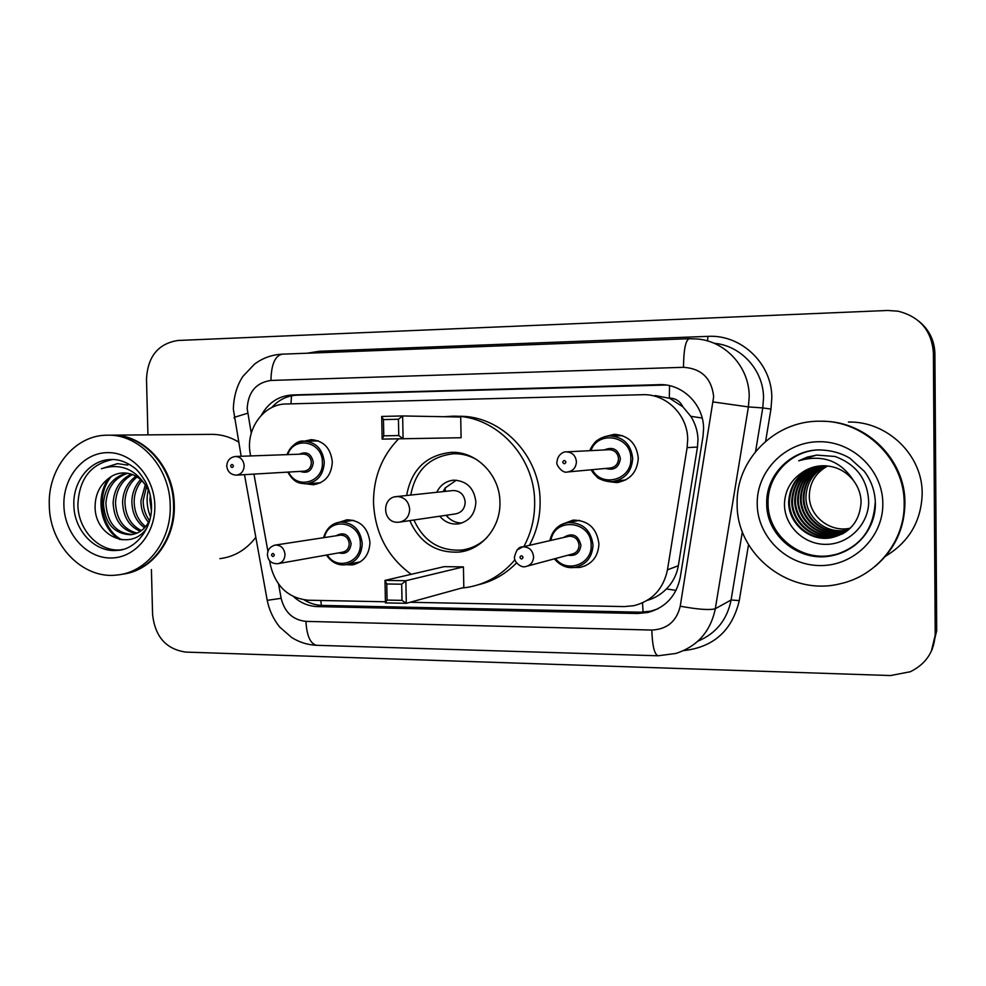 <?xml version="1.0" encoding="UTF-8"?>
<svg xmlns="http://www.w3.org/2000/svg" width="986" height="986" viewBox="0 0 986 986"><rect width="100%" height="100%" fill="white"/><g stroke="black" fill="none" stroke-linecap="round" stroke-linejoin="round"><path stroke-width="1.48" d="M339.159 522.26L347.023 519.782C360.482 520.288 368.123 527.867 369.96 542.522C369.269 555.032 363.341 562.488 352.162 564.892L346.123 564.67M562.698 524.047L573.112 520.103C588.297 520.325 596.9 528.299 598.933 544.001C598.169 556.77 591.81 564.584 579.879 567.431L573.605 567.505M304.218 441.198L311.329 439.645C323.765 440.804 330.766 448.248 332.319 461.966C331.456 475.277 325.072 482.869 313.166 484.742L306.375 483.855M604.603 436.712L614.426 434.308C628.686 435.529 636.636 443.49 638.299 458.194C637.227 472.257 629.968 480.392 616.509 482.585L607.77 481.488M647.346 600.338C654.593 598.268 660.94 594.472 666.4 588.95C672.76 582.455 676.741 574.715 678.331 565.73L697.472 447.052L697.989 439.275C697.657 430.993 695.253 423.339 690.779 416.314L682.904 406.861C680.106 401.154 675.57 398.233 669.309 398.085L669.543 385.674M410.09 602.273L624.286 606.587L633.875 605.687C652.227 600.918 663.43 588.975 667.473 569.834L687.106 447.632L687.698 439.62C687.858 415.821 667.473 394.807 644.487 394.659L286.15 403.977C263.398 403.952 245.267 429.563 250.296 453.954L250.654 455.939M669.309 398.085L682.904 406.861M668.545 398.11L655.16 395.546M269.572 560.455L270.411 565.089C275.71 586.46 288.356 598.182 308.359 600.227L385.415 601.78M253.944 474.106L267.921 551.31M293.569 596.653C300.594 602.976 308.581 606.279 317.529 606.6L637.72 613.502L647.777 612.503C665.513 607.684 676.322 596.012 680.229 577.525L702.993 436.539L703.585 428.676C703.733 405.529 684.074 385.058 661.668 384.614L292.263 394.955C278.742 395.842 268.426 402.608 261.327 415.254M271.717 407.575C278.705 399.774 287.197 395.632 297.205 395.164L666.08 385.021M147.937 434.875L146.495 378.895C147.801 356.39 158.29 343.584 177.948 340.478L887.782 310.467L898.184 311.219C919.938 316.814 931.671 330.667 933.385 352.766L935.209 633.53C934.543 651.117 926.261 663.849 910.349 671.725L890.555 675.546L185.75 652.091C166.092 649.207 155.036 636.673 152.583 614.463L151.413 569.551M919.963 322.126C929.588 330.495 934.568 341.057 934.913 353.814L936.7 630.683L931.277 651.401L935.96 632.088L934.149 353.296L935.96 632.088L935.209 633.53M919.1 321.387C928.787 329.805 933.804 340.441 934.149 353.296C933.804 340.441 928.787 329.805 919.1 321.387M657.798 608.88L650.575 611.197L640.58 612.195L322.299 605.416C315.865 605.244 309.814 603.395 304.156 599.882M936.7 630.683L932.053 649.848M850.289 528.2L849.143 528.41C829.214 532.317 808.951 515.567 809.309 495.785C809.703 482.45 815.853 472.504 827.722 465.959M823.63 421.293C866.719 421.527 905.505 459.895 904.938 503.131C904.519 528.558 894.684 549.559 875.42 566.112M848.404 422.045C887.178 421.034 922.748 455.027 922.181 493.69C921.318 521.138 909.067 541.992 885.453 556.277M823.039 421.281C866.3 421.305 905.37 459.784 904.791 503.205C904.372 528.816 894.425 549.905 874.964 566.494M737.146 503.932C735.692 460.351 774.515 420.566 819.81 421.219C864.019 420.036 904.803 459.106 904.174 503.55C904.951 541.018 876.8 575.812 840.392 583.712C789.663 596.838 736.197 554.44 737.146 503.932M855.7 544.654C848.847 549.966 841.169 553.442 832.652 555.118C800.533 562.094 767.49 535.078 768.057 503.119C767.305 476.916 788.874 452.574 815.718 450.072M842.525 533.87L831.802 537.432C809.974 541.548 788.985 522.987 789.416 501.591C790.846 483.017 800.607 471.172 818.725 466.045M853.506 480.564C845.175 470.248 834.39 465.33 821.141 465.811C814.202 466.304 807.904 468.51 802.247 472.43L801.285 473.12C791.006 480.33 785.423 490.104 784.536 502.453C783.291 524.835 803.257 544.58 825.812 544.358C848.404 544.445 868.161 524.996 868.703 502.527C867.902 479.886 856.686 464.529 835.056 456.469L816.63 455.101L807.337 457.097L798.672 460.807C822.312 454.078 840.59 460.659 853.506 480.564C858.436 487.22 860.975 494.393 861.098 502.071C859.804 521.421 849.821 533.327 831.149 537.777C809.26 541.893 788.208 523.27 788.652 501.812C790.106 483.041 800.016 471.135 818.38 466.095M843.733 533.192L834.353 536.101C812.784 540.168 792.029 521.84 792.448 500.703C793.755 482.93 802.961 471.333 820.081 465.885M843.437 533.364L833.725 536.433C812.094 540.513 791.277 522.124 791.696 500.925C793.027 482.955 802.382 471.283 819.748 465.922M844.879 532.477L836.855 534.806C815.521 538.837 794.999 520.731 795.419 499.84C796.589 482.844 805.266 471.505 821.424 465.786M844.595 532.662L836.239 535.127C814.843 539.169 794.26 521.002 794.679 500.05C795.887 482.869 804.687 471.456 821.091 465.811M845.988 531.737L839.283 533.537C818.195 537.53 797.896 519.634 798.315 498.99C799.375 482.77 807.522 471.678 822.755 465.737M845.717 531.922L838.679 533.857C817.542 537.851 797.181 519.905 797.6 499.199C798.685 482.783 806.955 471.628 822.423 465.749M847.06 530.961L841.674 532.304C820.808 536.248 800.731 518.574 801.137 498.164C802.086 482.684 809.728 471.875 824.062 465.725M846.801 531.158L841.083 532.613C820.167 536.569 800.028 518.846 800.435 498.374C801.408 482.696 809.173 471.826 823.741 465.725M848.083 530.148L843.991 531.097C823.359 535.004 803.504 517.539 803.898 497.363C804.625 482.684 811.786 472.146 825.368 465.774M847.824 530.357L843.412 531.392C822.731 535.312 802.814 517.798 803.22 497.56C804.083 482.622 811.355 472.023 825.035 465.749M848.823 529.531L845.705 530.197C825.245 534.079 805.537 516.775 805.932 496.771C806.696 482.548 813.487 472.232 826.33 465.823M798.672 460.807L816.396 455.125M411.174 574.32C387.486 556.868 374.939 532.97 373.509 502.663C373.411 477.557 381.779 456.284 398.615 438.819M443.799 416.708L452.919 416.178C495.391 415.217 534.806 455.939 534.659 502.219C534.819 518.155 531.22 532.945 523.837 546.614M455.446 416.228L459.143 416.302C501.221 415.352 540.254 455.643 540.106 501.418C540.254 517.182 536.68 531.824 529.383 545.344M406.626 495.502C411.372 469.595 426.149 455.224 450.959 452.377C476.226 450.959 500.013 474.944 499.927 502.305C500.752 527.116 482.08 549.695 459.291 552.061C436.268 553.294 419.777 542.818 409.794 520.62M461.091 437.735L460.721 417.016L402.645 415.956L403.089 438.745L461.091 437.735L382.149 439.103L381.693 416.437L402.645 415.956L398.443 419.26L383.455 419.592L383.776 435.837L398.763 435.553L398.443 419.26M514.963 559.74C502.047 574.986 486.135 584.205 467.216 587.397L461.522 588.087M401.684 584.205L386.746 583.971L387.067 600.08L402.005 600.375L401.684 584.205L405.862 580.717L406.306 603.321L463.814 587.446L463.432 566.888L444.181 566.654L384.984 580.409L405.862 580.717L463.432 566.888M516.565 562.858C505.793 573.914 493.148 581.185 478.629 584.673M398.763 435.553L403.089 438.745L382.149 439.103L383.776 435.837M402.005 600.375L406.306 603.321L385.44 602.89L384.984 580.409L386.746 583.971M387.067 600.08L385.44 602.89M383.455 419.592L381.693 416.437M410.768 495.058C415.476 470.236 429.736 456.469 453.548 453.745C461.842 453.523 469.681 455.557 477.064 459.846M439.768 516.22C444.538 521.865 450.466 524.453 457.529 523.973C468.966 521.804 475.079 514.495 475.881 502.059C474.217 488.206 466.883 480.909 453.868 480.157C446.066 480.909 440.36 484.952 436.736 492.297M486.911 537.592C479.726 544.642 471.283 548.795 461.596 550.077C439.51 551.248 423.623 541.228 413.935 520.016M400.267 522.013L455.285 513.94C461.46 512.806 464.763 508.899 465.195 502.207C464.283 494.762 460.339 490.868 453.338 490.523L452.512 490.609M456.37 480.182L445.167 487.959L443.059 491.62M446.054 515.296L447.595 517.021C451.625 520.965 456.37 522.974 461.805 523.061M111.504 435.171L111.726 435.159C143.783 433.914 174.041 467.105 174.288 504.869C175.644 539.145 152.399 570.302 123.57 574.037M111.726 435.159L211.374 434.358C220.938 434.296 230.009 436.86 238.587 442.024M107.4 435.196C139.568 433.939 169.937 467.29 170.208 505.226C171.638 540.587 146.963 572.447 117.149 574.998C82.799 579.608 49.596 544.987 49.3 505.51C47.575 468.56 74.837 434.875 107.4 435.196L110.937 435.171C143.019 433.926 173.289 467.142 173.548 504.931C174.953 539.823 150.846 571.362 121.426 574.345M120.662 549.88C98.834 552.037 78.067 529.926 77.882 504.82C79.065 479.036 90.7 463.938 112.786 459.513M132.383 534.498C116.163 533.278 107.326 522.937 105.884 503.476C107.141 487.897 114.425 477.828 127.749 473.255M149.81 519.893C145.521 528.866 139.063 533.82 130.448 534.745C113.957 533.796 104.96 523.443 103.444 503.673C104.812 487.466 112.527 477.273 126.578 473.083M137.017 533.106C123.546 529.47 116.373 519.339 115.498 502.7C116.348 489.66 121.993 480.281 132.432 474.549M135.883 533.562C121.697 530.443 114.117 520.226 113.119 502.897C114.068 489.216 120.107 479.627 131.261 474.13M141.442 530.579C130.892 525.328 125.382 515.789 124.926 501.936C125.358 491.583 129.412 483.239 137.103 476.928M140.357 531.331C129.067 526.413 123.139 516.676 122.584 502.133C123.114 491.09 127.564 482.45 135.932 476.213M145.62 526.672C138.077 520.522 134.256 512.03 134.158 501.196C134.343 493.542 136.869 486.702 141.762 480.675M144.597 527.793C136.302 521.816 132.05 513.003 131.865 501.381C132.099 493.049 135.008 485.778 140.591 479.578M149.502 520.583C145.201 514.655 143.106 507.938 143.204 500.457L146.507 486.628M148.566 522.407C143.426 516.257 140.887 508.998 140.961 500.641L145.287 484.865M151.376 510.551L149.884 499.914L150.316 495.132M166.03 472.923L166.646 472.627M127.786 465.096L117.42 463.642L101.398 468.732C119.725 463.013 134.527 468.633 145.792 485.593C139.827 477.088 132.186 472.873 122.868 472.935C117.494 473.181 112.663 475.079 108.374 478.604L107.671 479.196C100.03 485.346 95.864 493.69 95.186 504.228C92.746 536.211 131.471 552.665 147.136 527.473M145.792 485.593L149.638 492.384M255.818 537.333C246.303 549.732 234.311 556.831 219.866 558.655M101.398 468.732L117.556 463.642M121.907 539.847C102.137 529.963 94.989 496.192 111.098 476.731M119.91 539.539C101.225 529.408 94.237 497.708 108.78 478.296M150.525 516.824C146.889 507.926 146.162 498.879 148.344 489.685M697.472 447.052L687.106 447.632M643.094 612.17L642.515 602.89M666.4 588.95L676.063 590.38M321.411 605.392L320.746 600.474M690.779 416.314L702.192 418.027M290.969 403.853L291.499 395.83M678.331 565.73L667.473 569.834M661.433 384.897L658.697 384.589M278.582 584.119L281.146 598.305C284.621 612.281 292.879 619.972 305.931 621.377L651.82 630.054C667.115 629.302 676.581 621.353 680.229 606.205L713.667 396.68C711.596 378.353 701.551 368.554 683.508 367.31L270.94 380.448C256.138 382.593 248.213 391.947 247.166 408.512L251.257 433.187M683.508 367.31C683.655 349.956 685.517 340.416 689.128 338.703L697.398 338.987C725.647 341.279 749.385 367.334 749.212 396.495L748.411 406.91L762.77 407.921L763.521 398.011C763.694 370.28 741.065 345.482 714.086 343.276M234.311 418.384L234.126 417.398L247.646 413.233M307.349 353.21L319.094 351.275L707.899 336.362L707.603 340.959M707.899 336.362C741.225 334.279 772.186 363.686 771.816 397.962L770.953 409.079L765.641 441.247M748.534 544.617L739.278 600.597C732.191 630.572 713.642 647.235 683.618 650.612M933.385 352.766L934.913 353.814M713.272 401.955L748.411 406.91L715.318 608.707L731.094 599.993L742.359 531.688M680.229 606.205C698.298 609.496 709.994 610.322 715.318 608.707C710.586 631.508 697.422 646.422 675.854 653.459L658.032 655.789C654.408 654.371 652.338 645.793 651.82 630.054M697.903 641.171C716.07 633.505 727.126 619.775 731.094 599.993L739.278 600.597M755.572 451.526L762.77 407.921L770.953 409.079M319.094 351.275L319.057 352.766M267.218 600.351L281.146 598.305M305.931 621.377C306.794 635.933 310.38 643.907 316.691 645.312L658.032 655.789M241.163 456.271L233.337 409.091C233.744 396.434 236.911 385.563 242.839 376.467L254.487 364.142C262.67 358.041 271.865 354.714 282.058 354.171C274.983 355.884 271.273 364.635 270.94 380.448M640.58 612.195L637.72 613.502M322.299 605.416L317.529 606.6M297.205 395.164L292.263 394.955M766.714 503.489C765.863 475.881 789.786 450.627 818.207 449.912C830.2 450.023 840.762 452.796 849.883 458.256L864.315 471.333C871.427 480.835 875.112 491.521 875.358 503.365C875.814 527.436 858.19 550.545 831.605 555.747C799.35 562.76 766.147 535.608 766.714 503.489M757.211 503.883C756.607 471.259 784.955 442.073 818.614 441.716C852.261 440.878 882.827 469.928 882.827 503.599C883.333 537.259 853.309 566.26 819.773 565.57C786.224 565.372 757.334 536.507 757.211 503.883M875.112 503.304C873.189 531.121 858.695 548.598 831.605 555.747L832.652 555.118M398.024 522.247L398.997 522.198C405.665 520.978 409.239 516.701 409.683 509.38C408.808 501.554 404.753 497.277 397.518 496.525L394.819 496.87M73.864 505.14C72.779 481.316 90.207 459.661 111.061 459.513C118.456 459.217 125.851 461.719 133.246 467.031C136.771 469.163 140.887 474.155 145.608 482.018C149.12 489.179 151.092 496.907 151.511 505.177C152.571 531.121 132.987 550.336 117.396 550.348C95.309 552.936 74.049 530.616 73.864 505.14M63.893 505.473C62.931 477.655 83.083 452.845 107.437 452.623C131.779 451.982 154.272 476.694 154.827 505.263C155.739 533.833 134.564 558.52 110.259 557.99C85.967 557.879 64.509 533.303 63.893 505.473M122.819 549.387L120.206 549.966M622.548 435.664L610.075 435.898C601.707 436.169 595.261 441.629 594.755 442.652L589.764 450.676C593.609 441.506 600.375 436.576 610.075 435.898C623.583 437.045 631.126 444.587 632.692 458.527C631.681 471.863 624.804 479.553 612.059 481.624C602.865 481.834 595.889 477.89 591.119 469.78L596.678 476.62C598.354 479.073 603.469 480.737 612.059 481.624M592.315 469.669C601.756 488.255 632.063 479.738 630.83 458.576C631.508 436.058 598.132 429.637 590.971 450.614M604.258 449.949C612.91 446.362 618.296 449.283 620.404 458.7C618.9 467.561 613.958 470.815 605.552 468.436M568.035 471.937L610.124 468.017C615.313 467.241 618.111 464.147 618.53 458.749C617.877 453.104 614.808 450.084 609.336 449.69L566.408 451.871C572.373 452.303 575.713 455.631 576.428 461.83C575.984 467.771 572.94 471.16 567.295 472.011C562.168 473.773 555.377 463.839 557.004 462.138C557.423 454.25 564.128 451.354 566.408 451.871M562.698 462.138C563.819 464.295 564.892 464.283 565.939 462.101C564.83 459.944 563.745 459.957 562.698 462.138M286.988 454.632C290.303 446.264 296.12 441.777 304.44 441.186C316.198 442.27 322.816 449.308 324.295 462.311C323.482 474.919 317.443 482.105 306.178 483.867C299.633 483.115 294.826 483.88 287.752 472.109M288.627 472.06C296.589 490.054 323.654 482.462 322.385 462.36C322.804 441.543 294.05 435.307 287.739 454.608M299.313 454.201C306.794 451.009 311.453 453.757 313.314 462.471C311.995 470.901 307.62 473.872 300.188 471.382M236.307 475.141L304.07 471.16C308.618 470.482 311.058 467.598 311.391 462.508C310.787 457.27 308.113 454.447 303.368 454.053L235.506 456.481C240.621 456.912 243.505 459.994 244.158 465.712C243.813 471.271 241.2 474.414 236.307 475.141C230.662 474.722 227.483 471.678 226.755 466.008C227.15 460.437 230.071 457.27 235.506 456.481M230.65 466.008C231.624 468.005 232.56 467.993 233.435 465.971C232.462 463.975 231.537 463.987 230.65 466.008M549.868 540.648C552.185 530.295 558.421 524.256 568.565 522.531C582.936 522.728 591.082 530.271 593.017 545.159C592.29 557.263 586.276 564.658 574.961 567.344C566.716 568.293 559.851 565.459 554.403 558.84C560.553 565.828 567.418 568.663 574.961 567.344M555.488 558.544C566.642 573.655 592.253 564.288 591.144 545.258C591.773 520.83 554.502 516.59 550.952 540.402M563.573 537.506C572.373 532.329 578.153 534.893 580.927 545.184C579.879 553.047 575.565 556.375 567.985 555.192M527.744 566.001L571.695 554.194C576.292 553.158 578.745 550.188 579.041 545.283C578.252 539.268 574.949 536.248 569.132 536.224L567.443 536.618M516.972 550.015L522.802 546.848C529.125 546.885 532.711 550.2 533.586 556.807C533.266 562.193 530.616 565.446 525.612 566.568C521.027 568.355 513.533 561.379 514.495 556.991C516.171 549.991 518.932 546.614 522.802 546.848L567.406 536.63M523.085 557.386C521.988 555.241 520.941 555.229 519.918 557.349C521.015 559.506 522.062 559.506 523.085 557.386M323.63 537.678C326.193 528.558 331.826 523.356 340.54 522.087C353.259 522.555 360.494 529.728 362.244 543.606C361.579 555.451 355.971 562.513 345.396 564.768C337.89 565.619 331.555 562.377 326.378 555.069M327.266 554.908C336.657 570.894 361.517 562.636 360.334 543.693C360.777 521.434 328.905 516.22 324.419 537.567M336.004 535.792C343.818 531.651 348.859 534.264 351.127 543.631C350.067 551.494 345.95 554.576 338.802 552.863M278.656 563.548L342.389 552.222C346.678 551.347 348.945 548.512 349.217 543.73C348.502 538.134 345.581 535.262 340.441 535.115L275.55 545.036C281.072 545.209 284.227 548.352 285.003 554.465C284.732 559.691 282.292 562.784 277.682 563.721C271.421 563.795 268.007 560.8 267.428 554.711C267.674 549.448 270.386 546.219 275.55 545.036L274.059 545.332M274.33 555.007C273.344 552.973 272.395 552.973 271.507 554.982C272.493 557.004 273.43 557.016 274.33 555.007M352.162 564.892L354.837 564.362M579.879 567.431L585.635 565.693M313.166 484.742L314.041 484.681M616.509 482.585L619.146 482.253M664.391 384.922L661.668 384.614M244.491 474.66L267.255 600.536C269.289 610.396 273.455 619.245 279.728 627.084L291.622 637.461C299.3 642.293 307.657 644.918 316.691 645.312M689.128 338.703L282.058 354.171M650.575 611.197L647.777 612.503M831.149 537.777L831.802 537.432M833.725 536.433L834.353 536.101M836.239 535.127L836.855 534.806M845.705 530.197L849.143 528.41M459.291 552.061L466.686 550.484M453.548 453.745L461.731 453.375M457.529 523.973L460.006 523.566M453.338 490.523L396.84 496.55C381.348 497.055 382.223 522.876 397.715 522.272L398.997 522.198M445.29 491.385L445.167 487.959M447.336 515.111L447.595 517.021M130.448 534.745L131.951 534.572M614.463 481.316L625.753 479.911M306.991 483.806L320.561 482.77M286.864 454.645C292.337 444.563 298.191 440.089 304.44 441.186L318.441 440.927M579.472 520.349L568.565 522.531C562.266 523.122 553.158 527.079 549.843 540.648M353.506 520.337L340.54 522.087C332.208 522.987 326.539 528.188 323.531 537.703M347.898 564.288L360.371 561.835"/></g></svg>
